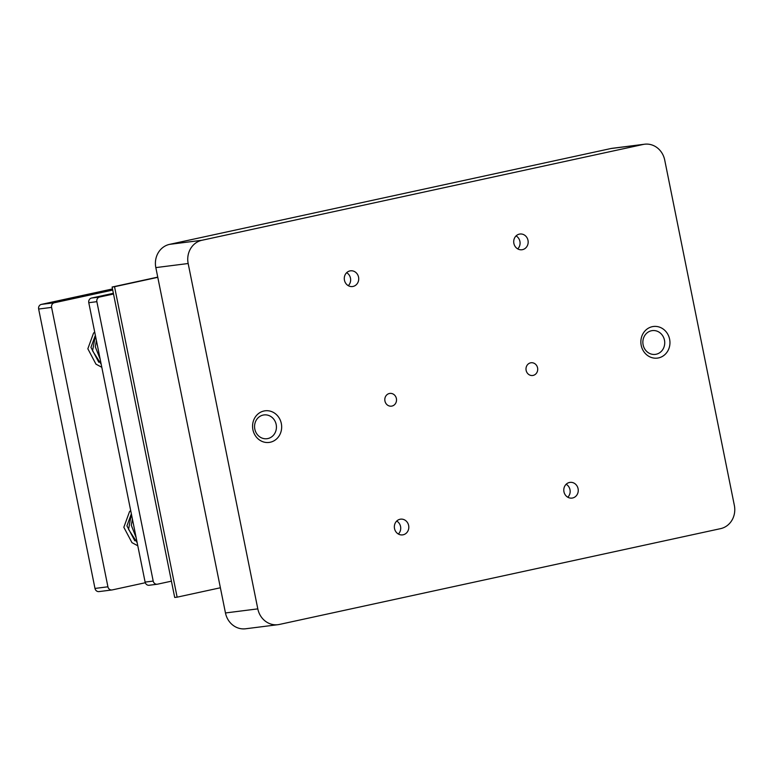 <?xml version="1.0" encoding="UTF-8"?>
<svg xmlns="http://www.w3.org/2000/svg" width="773" height="773" viewBox="0 0 773 773"><rect width="100%" height="100%" fill="white"/><g stroke="black" fill="none" stroke-linecap="round" stroke-linejoin="round"><path stroke-width="1.16" d="M513.881 243.418A7.923 7.218 -97.2 0 1 519.949 234.026A7.923 7.218 -97.2 0 1 528.104 240.983A7.923 7.218 -97.2 0 1 521.939 249.747A7.923 7.218 -97.2 0 1 513.881 243.418M563.961 491.773A7.923 7.218 -97.2 0 1 570.02 482.381A7.923 7.218 -97.2 0 1 578.185 489.328A7.923 7.218 -97.2 0 1 572.01 498.092A7.923 7.218 -97.2 0 1 563.961 491.773M394.52 528.558A7.923 7.218 -97.2 0 1 400.588 519.166A7.923 7.218 -97.2 0 1 408.743 526.123A7.923 7.218 -97.2 0 1 402.578 534.887A7.923 7.218 -97.2 0 1 394.52 528.558M344.449 280.213A7.923 7.218 -97.2 0 1 350.507 270.821A7.923 7.218 -97.2 0 1 358.662 277.768A7.923 7.218 -97.2 0 1 352.498 286.532A7.923 7.218 -97.2 0 1 344.449 280.213M252.906 429.701A15.943 14.532 -97.2 0 1 271.487 411.545A15.943 14.532 -97.2 0 1 276.947 438.6A15.943 14.532 -97.2 0 1 252.906 429.701M641.204 345.386A15.943 14.532 -97.2 0 1 659.784 327.23A15.943 14.532 -97.2 0 1 665.234 354.285A15.943 14.532 -97.2 0 1 641.204 345.386M526.133 370.364A6.416 5.855 -97.2 0 1 531.051 362.759A6.416 5.855 -97.2 0 1 537.66 368.392A6.416 5.855 -97.2 0 1 532.665 375.494A6.416 5.855 -97.2 0 1 526.133 370.364M384.944 401.032A6.416 5.855 -97.2 0 1 389.853 393.418A6.416 5.855 -97.2 0 1 396.472 399.052A6.416 5.855 -97.2 0 1 391.467 406.154A6.416 5.855 -97.2 0 1 384.944 401.032M664.712 160.04L734.35 505.397A19.808 18.05 -97.2 0 1 720.61 528.635L279.372 624.449A19.808 18.05 -97.2 0 1 277.942 624.69A19.808 18.05 -97.2 0 1 257.805 608.873L188.168 263.516A19.808 18.05 -97.2 0 1 201.908 240.277L643.155 144.464A19.808 18.05 -97.2 0 1 644.576 144.222A19.808 18.05 -97.2 0 1 664.712 160.04M277.942 624.69L245.601 628.778A19.808 18.05 -97.2 0 1 225.465 612.96L155.827 267.603A19.808 18.05 -97.2 0 1 169.567 244.365L610.815 148.551A19.808 18.05 -97.2 0 1 612.235 148.31L644.576 144.222M254.819 429.131A11.982 10.919 -97.2 0 1 263.999 414.927A11.982 10.919 -97.2 0 1 276.328 425.45A11.982 10.919 -97.2 0 1 267.004 438.706A11.982 10.919 -97.2 0 1 254.819 429.131M643.117 344.826A11.982 10.919 -97.2 0 1 652.286 330.612A11.982 10.919 -97.2 0 1 664.625 341.135A11.982 10.919 -97.2 0 1 655.291 354.392A11.982 10.919 -97.2 0 1 643.117 344.826M566.155 484.256A7.923 7.218 -97.2 0 1 567.797 497.232M346.642 272.695A7.923 7.218 -97.2 0 1 348.285 285.672M396.713 521.05A7.923 7.218 -97.2 0 1 398.356 534.027M516.074 235.91A7.923 7.218 -97.2 0 1 517.717 248.887M220.392 587.77L177.133 597.162L114.539 286.725L157.789 277.333M114.539 286.725L112.114 287.034L174.708 597.471L177.133 597.162M112.114 287.034L157.75 277.121M149.431 585.209A3.962 3.614 -97.2 0 1 145.111 582.098L88.779 302.697A3.962 3.614 -97.2 0 1 91.523 298.049L113.38 293.305M171.422 581.17L157.508 584.185A3.962 3.614 -97.2 0 1 153.199 581.074L96.867 301.673A3.962 3.614 -97.2 0 1 99.611 297.035L113.525 294.011M145.295 582.736L112.23 589.915A3.962 3.614 -97.2 0 1 107.92 586.794L51.588 307.403A3.962 3.614 -97.2 0 1 54.332 302.755L112.723 290.078M99.302 591.548A3.962 3.614 -97.2 0 1 94.982 588.437L38.65 309.036A3.962 3.614 -97.2 0 1 41.394 304.388L112.5 288.947M155.827 267.603L188.168 263.516M225.465 612.96L257.805 608.873M610.815 148.551L643.155 144.464M169.567 244.365L201.908 240.277M145.111 582.098L153.199 581.074M88.779 302.697L96.867 301.673M91.523 298.049L99.611 297.035M94.982 588.437L107.92 586.794M38.65 309.036L51.588 307.403M41.394 304.388L54.332 302.755M149.141 585.258L157.228 584.233M99.012 591.596L111.95 589.963M135.855 536.191L132.811 521.079M137.179 542.723L128.56 529.36L131.391 514.055M137.797 545.786L131.961 542.646L123.835 527.283L129.545 511.591L130.695 510.586M136.154 537.67L131.304 525.302L132.396 519.041M134.811 540.81L126.936 525.872L131.081 514.547M99.862 357.696L96.818 342.584M101.186 364.228L92.567 350.855L95.398 335.55M101.804 367.291L95.968 364.151L87.842 348.778L93.552 333.086L94.702 332.081M100.161 359.165L95.311 346.806L96.403 340.535M98.818 362.305L90.953 347.367L95.089 336.042"/></g></svg>
